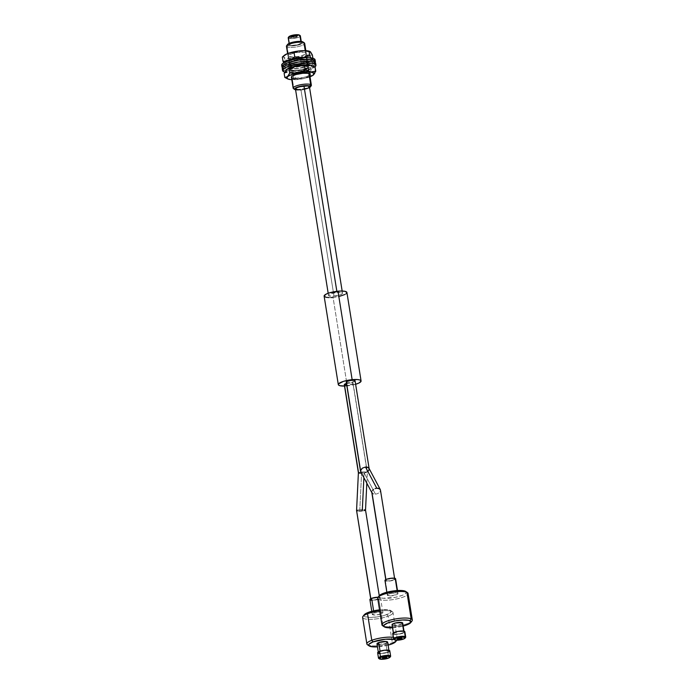 <?xml version="1.0" encoding="UTF-8"?>
<svg xmlns="http://www.w3.org/2000/svg" width="694" height="694" viewBox="0 0 694 694"><rect width="100%" height="100%" fill="white"/><g stroke="black" fill="none" stroke-linecap="round" stroke-linejoin="round"><path stroke-width="0.52" stroke-dasharray="3.47 2.6" d="M304.302 42.872A9.23 2.221 -9.1 0 1 298.646 46.481A9.23 2.221 -9.1 0 1 287.16 46.975L288.097 45.509A7.998 1.926 170.9 0 0 298.047 45.084A7.998 1.926 170.9 0 0 302.948 41.952M311.38 85.249A9.23 2.221 -9.1 0 1 304.258 88.598A9.23 2.221 -9.1 0 1 293.874 88.849L295.176 89.743L293.874 88.849A9.23 2.221 170.9 0 0 303.131 88.815A9.23 2.221 170.9 0 0 311.181 85.83M309.585 87.652A7.998 1.926 -9.1 0 1 302.757 89.786A7.998 1.926 -9.1 0 1 295.609 89.89M294.213 36.426A1.848 0.442 -9.1 0 1 294.065 36.288A1.848 0.442 -9.1 0 1 295.488 35.62A1.848 0.442 -9.1 0 1 297.57 35.568L297.544 35.42A1.848 0.442 170.9 0 0 295.471 35.472A1.848 0.442 170.9 0 0 294.048 36.14A1.848 0.442 170.9 0 0 294.187 36.279L294.187 36.279A1.848 0.442 170.9 0 0 292.113 36.331A1.848 0.442 170.9 0 0 290.682 36.999A1.848 0.442 170.9 0 0 290.829 37.138L290.855 37.285A1.848 0.442 -9.1 0 1 290.708 37.146A1.848 0.442 -9.1 0 1 292.131 36.478A1.848 0.442 -9.1 0 1 294.213 36.426A1.848 0.442 -9.1 0 1 294.351 36.565A1.848 0.442 -9.1 0 1 292.929 37.233A1.848 0.442 -9.1 0 1 290.855 37.285L291.211 36.591L294.187 36.279L295.15 35.541L297.691 35.568L290.829 37.138A1.848 0.442 170.9 0 0 292.903 37.086A1.848 0.442 170.9 0 0 294.334 36.418A1.848 0.442 170.9 0 0 294.187 36.279L293.25 37.164L290.708 37.138L294.187 36.279A1.848 0.442 170.9 0 0 296.269 36.227A1.848 0.442 170.9 0 0 297.691 35.559A1.848 0.442 170.9 0 0 297.544 35.42L297.57 35.568A1.848 0.442 -9.1 0 1 297.717 35.706A1.848 0.442 -9.1 0 1 296.286 36.374A1.848 0.442 -9.1 0 1 294.213 36.426L295.176 35.689L297.717 35.715L294.213 36.426M300.112 35.568A6.151 1.483 -9.1 0 1 296.338 37.97A6.151 1.483 -9.1 0 1 288.687 38.3L289.155 37.563A5.535 1.336 170.9 0 0 296.043 37.268A5.535 1.336 170.9 0 0 299.435 35.108M305.23 50.636L308.908 73.651L305.23 50.636M286.44 46.29A9.23 2.221 170.9 0 0 287.16 46.975L293.874 88.849L287.16 46.975A9.23 2.221 170.9 0 0 297.553 46.724A9.23 2.221 170.9 0 0 304.675 43.375M288.21 37.84A6.151 1.483 170.9 0 0 288.687 38.3L289.771 45.084A6.151 1.483 -9.1 0 1 289.294 44.624A6.151 1.483 -9.1 0 1 294.039 42.395A6.151 1.483 -9.1 0 1 300.962 42.221L300.84 41.423L300.962 42.221A6.151 1.483 -9.1 0 1 301.448 42.681A6.151 1.483 -9.1 0 1 296.694 44.91A6.151 1.483 -9.1 0 1 289.771 45.084L288.687 38.3A6.151 1.483 170.9 0 0 295.609 38.127A6.151 1.483 170.9 0 0 300.355 35.897M289.112 36.539L288.713 37.12L289.667 37.719L294.239 37.623L298.767 36.331L299.565 35.724L299.227 34.995M295.176 89.743L302.523 89.821L309.784 87.513M287.463 44.858L288.834 45.735L291.038 45.934L296.98 45.318L302.697 43.28L303.269 42.447L302.645 41.796M288.036 44.026L287.602 44.459M300.962 42.221L301.448 42.724L301.005 43.366L296.607 44.928L291.107 45.362L289.285 44.581L291.029 43.254L294.126 42.369L300.962 42.221M288.834 36.799A5.535 1.336 170.9 0 0 289.155 37.563L288.687 38.3M287.637 44.407A7.998 1.926 170.9 0 0 288.097 45.509L287.16 46.975M386.905 657.287A2.308 0.555 170.9 0 0 386.914 657.209A2.308 0.555 170.9 0 0 385.517 656.932A2.308 0.555 170.9 0 0 383.097 657.4L383.097 657.4A2.308 0.555 170.9 0 0 382.359 657.947A2.308 0.555 170.9 0 0 382.394 658.016M390.132 656.897A6.151 1.483 -9.1 0 1 388.683 657.617L388.362 658.164L388.683 657.617A6.151 1.483 170.9 0 0 390.514 656.559L390.011 657.201M395.979 640.918A15.381 3.696 -9.1 0 1 392.344 642.713L391.555 644.067L392.344 642.713A15.381 3.696 170.9 0 0 396.925 640.05A15.381 3.696 170.9 0 0 393.29 637.292A15.381 3.696 -9.1 0 1 397.254 639.07A15.381 3.696 -9.1 0 1 396.786 640.215L396.925 640.05M395.823 640.423L393.992 639.469A13.845 3.331 -9.1 0 1 395.545 640.137M362.624 617.4A15.381 3.696 170.9 0 0 371.967 619.3A15.381 3.696 170.9 0 0 388.093 616.177L392.344 642.713L388.093 616.177A15.381 3.696 170.9 0 0 393.004 612.533A15.381 3.696 170.9 0 0 379.722 610.963A15.381 3.696 -9.1 0 1 392.388 611.7A15.381 3.696 -9.1 0 1 388.093 616.177L386.836 614.58A13.845 3.331 170.9 0 0 390.696 610.555A13.845 3.331 170.9 0 0 379.549 609.861L387.651 609.696L391.095 610.937L389.985 613.045L384.693 615.3L376.998 616.949L369.503 617.426L364.723 616.584L364.055 616.046L364.281 614.702M377.64 652.802A6.151 1.483 170.9 0 0 381.379 653.566A6.151 1.483 170.9 0 0 387.833 652.308L388.683 657.617L387.833 652.308A6.151 1.483 170.9 0 0 389.794 650.851M378.386 644.457L385.899 643.407L387.321 652.247A5.387 1.293 -9.1 0 1 381.674 653.349A5.387 1.293 -9.1 0 1 378.404 652.681A5.387 1.293 -9.1 0 1 380.121 651.406L380.121 651.406A5.387 1.293 -9.1 0 1 385.76 650.313A5.387 1.293 -9.1 0 1 389.03 650.972A5.387 1.293 -9.1 0 1 387.321 652.247L385.899 643.407A5.387 1.293 170.9 0 0 387.616 642.132M369.902 599.599A5.387 1.293 170.9 0 0 373.172 600.267A5.387 1.293 170.9 0 0 378.811 599.174L381.18 613.912A5.387 1.293 -9.1 0 1 375.532 615.005A5.387 1.293 -9.1 0 1 372.262 614.346A5.387 1.293 -9.1 0 1 373.979 613.071L372.322 614.485L375.333 615.014L380.347 614.19L382.897 612.75L379.818 611.969L373.979 613.071L373.624 610.859L373.979 613.071A5.387 1.293 -9.1 0 1 379.627 611.978A5.387 1.293 -9.1 0 1 382.897 612.637A5.387 1.293 -9.1 0 1 381.18 613.912L378.811 599.174A5.387 1.293 170.9 0 0 380.529 597.898A5.387 1.293 170.9 0 0 378.117 597.213M367.49 644.769A15.381 3.696 170.9 0 0 392.344 642.713A15.381 3.696 -9.1 0 1 368.661 645.29M388.102 645.16L377.467 646.86A13.845 3.331 -9.1 0 0 388.102 645.16M377.458 597.222L380.477 597.751L379.514 598.87L374.994 600.093L371.299 600.223M370.674 600.11L370.214 599.946M376.981 643.832A5.387 1.293 170.9 0 0 380.251 644.5A5.387 1.293 170.9 0 0 385.899 643.407M379.418 658.901L378.742 658.441A6.151 1.483 170.9 0 0 388.683 657.617A6.151 1.483 -9.1 0 1 379.202 658.649M388.623 651.97L389.23 651.631M378.004 653.201L378.525 653.392M379.236 653.514L383.461 653.366L387.833 652.308M380.121 651.406L385.959 650.304L389.03 651.085L386.48 652.534L381.474 653.358L378.464 652.82L380.121 651.406M364.203 614.797A13.845 3.331 170.9 0 0 370.778 617.443A13.845 3.331 170.9 0 0 386.836 614.58L388.093 616.177A15.381 3.696 -9.1 0 1 370.266 619.352A15.381 3.696 -9.1 0 1 362.953 616.419M386.705 657.504L386.784 657.062L384.736 657.001L382.498 658.094M355.632 384.276A11.538 2.776 -9.1 0 1 347.234 385.89L333.059 297.422A11.538 2.776 170.9 0 0 346.913 292.486M295.462 89.005A7.079 1.7 170.9 0 0 300.944 89.795L334.014 296.217A7.079 1.7 -9.1 0 1 328.531 295.427A7.079 1.7 -9.1 0 1 337.024 292.4L336.85 291.324L337.024 292.4A7.079 1.7 -9.1 0 1 342.506 293.189A7.079 1.7 -9.1 0 1 334.014 296.217L300.944 89.795A7.079 1.7 170.9 0 0 309.437 86.767M300.944 89.795L304.996 89.11M308.188 88.008L308.856 87.609M298.446 89.899L299.643 89.882M324.124 296.138A11.538 2.776 170.9 0 0 333.059 297.422L347.234 385.89A11.538 2.776 -9.1 0 1 344.51 386.064L355.822 384.224M333.059 297.422L339.661 296.303M344.866 294.508L345.959 293.866M346.653 293.241L346.74 292.131M324.115 295.974L324.289 296.494M328.991 297.596L330.934 297.57M337.024 292.4L342.402 292.972L342.35 293.649L340.355 294.82L332.704 296.312L328.635 295.653L328.687 294.967L330.674 293.796L337.024 292.4M344.302 384.728A4.459 1.076 170.9 0 0 348.31 385.161A4.459 1.076 170.9 0 0 353.012 383.608L367.178 472.076L361.643 471.92L359.813 509.708L361.643 471.92L358.425 472.657L363.378 471.807L367.334 472.198L364.107 473.056L363.882 477.698L364.107 473.056L360.707 473.187L367.334 472.198L353.012 383.608A4.459 1.076 170.9 0 0 353.107 383.314A4.459 1.076 170.9 0 0 346.453 383.426M357.132 510.168L359.813 509.708L356.595 510.446M379.523 598.332L365.348 509.864L379.523 598.332A4.459 1.076 -9.1 0 1 374.821 599.885A4.459 1.076 -9.1 0 1 370.813 599.451A4.459 1.076 -9.1 0 1 370.908 599.165A4.459 1.076 -9.1 0 1 375.61 597.603A4.459 1.076 -9.1 0 1 379.618 598.037A4.459 1.076 -9.1 0 1 379.523 598.332L378.933 597.603L375.307 597.647L370.908 599.165L370.83 598.662L370.804 599.39L372.036 599.98L375.124 599.85L379.523 598.332M363.214 509.587L361.557 509.596L363.214 509.587M359.813 509.708L361.557 509.596L359.813 509.708M365.521 510.029L364.55 509.682M344.293 384.667L347.755 385.231L352.318 384.103L353.116 383.383L351.884 382.793L346.332 383.47M296.902 36.218L296.876 36.071A1.848 0.442 170.9 0 0 297.691 35.559A1.848 0.442 170.9 0 0 296.694 35.325A1.848 0.442 170.9 0 0 294.855 35.628L294.881 35.776A1.848 0.442 -9.1 0 1 296.72 35.472A1.848 0.442 -9.1 0 1 297.717 35.706A1.848 0.442 -9.1 0 1 296.902 36.218A1.848 0.442 -9.1 0 1 295.063 36.522A1.848 0.442 -9.1 0 1 294.065 36.288A1.848 0.442 -9.1 0 1 294.881 35.776L294.855 35.628A1.848 0.442 170.9 0 0 294.048 36.14A1.848 0.442 170.9 0 0 295.037 36.374A1.848 0.442 170.9 0 0 296.876 36.071L294.1 36.357L296.911 35.472L297.683 35.819L296.902 36.218M296.876 36.071L294.074 36.209L296.885 35.325L297.657 35.672L296.876 36.071M294.265 36.322L294.291 36.47A1.848 0.442 -9.1 0 1 294.351 36.565A1.848 0.442 -9.1 0 1 292.807 37.259A1.848 0.442 -9.1 0 1 290.769 37.242L290.751 37.094A1.848 0.442 170.9 0 0 292.781 37.112A1.848 0.442 170.9 0 0 294.334 36.418A1.848 0.442 170.9 0 0 294.265 36.322A1.848 0.442 170.9 0 0 292.235 36.305A1.848 0.442 170.9 0 0 290.682 36.999A1.848 0.442 170.9 0 0 290.751 37.094L290.769 37.242A1.848 0.442 -9.1 0 1 290.708 37.146A1.848 0.442 -9.1 0 1 292.252 36.452A1.848 0.442 -9.1 0 1 294.291 36.47L290.925 36.721L290.769 37.242L292.304 37.337L294.117 36.843L293.978 36.366L290.725 37.068L292.989 37.068L294.265 36.322M284.184 55.442A13.802 3.323 170.9 0 0 283.759 55.893A13.802 3.323 170.9 0 0 283.768 57.264L285.859 58.157L289.667 58.496L299.929 57.429L308.544 54.679L310.522 53.16L310.461 51.859A13.802 3.323 170.9 0 0 309.888 51.46M282.961 56.865L282.328 57.09L282.961 56.865M283.725 57.316L284.158 57.836L283.725 57.316M285.251 64.637L283.759 62.738L284.904 64.342A13.802 3.323 -9.1 0 1 289.598 60.343L285.59 62.295L284.609 63.735L284.904 64.342L286.995 65.236L293.172 65.522L301.057 64.499L308.006 62.521L310.912 60.985L311.658 60.239L311.597 58.938A13.802 3.323 -9.1 0 1 311.181 60.76A13.802 3.323 -9.1 0 1 298.776 64.915A13.802 3.323 -9.1 0 1 285.685 64.837A13.802 3.323 -9.1 0 1 284.904 64.342L294.022 65.444L301.274 63.484L305.881 63.189L308.891 62.07L313.037 59.111L312.04 59.216L310.756 57.663L312.04 59.216L313.037 59.111L312.907 58.296L313.037 59.111L311.181 60.76M289.329 63.449A9.23 2.221 -9.1 0 1 289.138 63.102A9.23 2.221 -9.1 0 1 297.127 59.58A9.23 2.221 -9.1 0 1 307.173 59.831L306.045 52.753A9.23 2.221 170.9 0 0 296 52.501A9.23 2.221 170.9 0 0 288.001 56.023A9.23 2.221 170.9 0 0 288.192 56.37L289.329 63.449L289.285 62.581L290.613 61.566L298.151 59.406L304.623 59.077L307.373 60.239L304.77 62.226L298.351 63.874L293.267 64.273L289.329 63.449L287.993 55.962L288.652 55L295.236 52.649L304.64 52.163L306.045 52.753L305.586 54.123L300.702 56.084L293.718 57.16L288.192 56.37A9.23 2.221 170.9 0 0 298.238 56.622A9.23 2.221 170.9 0 0 306.228 53.1A9.23 2.221 170.9 0 0 306.045 52.753L307.173 59.831A9.23 2.221 -9.1 0 1 307.364 60.178A9.23 2.221 -9.1 0 1 299.366 63.701A9.23 2.221 -9.1 0 1 289.329 63.449M284.462 55.216L283.707 55.962L283.768 57.264A13.802 3.323 170.9 0 0 299.929 57.429A13.802 3.323 170.9 0 0 310.461 51.859L309.654 51.356M306.063 57.706A13.802 3.323 -9.1 0 1 311.597 58.938L309.507 58.044L305.698 57.706M285.616 64.768L286.249 64.542L285.581 60.413L284.158 57.836L285.581 60.413L286.249 64.542L292.07 65.488L295.913 65.21L301.274 63.484L300.615 59.354L294.785 58.409L289.103 59.103L285.581 60.413L292.842 58.443L300.615 59.354L301.274 63.484L307.407 62.729L313.037 59.111M312.378 54.982L306.245 55.737L300.615 59.354L306.245 55.737L312.378 54.982M290.179 66.39A9.23 2.221 -9.1 0 1 289.563 65.757A9.23 2.221 -9.1 0 1 296.815 62.373A9.23 2.221 -9.1 0 1 307.164 62.2L306.887 60.43A9.23 2.221 170.9 0 0 296.529 60.604A9.23 2.221 170.9 0 0 289.277 63.987A9.23 2.221 170.9 0 0 289.901 64.62L290.179 66.39L289.762 65.158L291.194 64.134L300.632 61.809L306.358 61.922L307.798 62.963L304.996 64.958L300.276 66.26L295.019 66.902L290.179 66.39L289.277 63.857L290.031 62.885L295.071 60.933L300.346 60.04L306.887 60.43L307.303 61.662L305.872 62.686L296.433 65.01L289.901 64.62A9.23 2.221 170.9 0 0 300.259 64.447A9.23 2.221 170.9 0 0 307.503 61.063A9.23 2.221 170.9 0 0 306.887 60.43L307.164 62.2A9.23 2.221 -9.1 0 1 307.789 62.833A9.23 2.221 -9.1 0 1 300.537 66.208A9.23 2.221 -9.1 0 1 290.179 66.39M315.119 62.564A16.925 4.069 -9.1 0 1 300.259 68.151A16.925 4.069 -9.1 0 1 283.1 68.142L282.822 66.372A16.925 4.069 170.9 0 0 301.812 66.043A16.925 4.069 170.9 0 0 315.102 59.849M282.215 67.5L284.592 68.637L289.112 69.114L301.612 67.908L312.395 64.585L315.397 61.853M281.677 64.967L282.822 66.372L286.336 67.197L291.688 67.309L301.326 66.138L312.109 62.816L314.72 60.942L314.85 59.32M281.686 65.201A16.925 4.069 170.9 0 0 282.822 66.372L283.1 68.142A16.925 4.069 -9.1 0 1 282.519 67.786M290.899 69.999A9.23 2.221 -9.1 0 1 290.127 69.296A9.23 2.221 -9.1 0 1 297.188 65.956A9.23 2.221 -9.1 0 1 307.589 65.67L307.303 63.9A9.23 2.221 170.9 0 0 296.911 64.186A9.23 2.221 170.9 0 0 289.84 67.526A9.23 2.221 170.9 0 0 290.613 68.229L290.899 69.999L290.127 69.253L290.743 68.298L297.266 65.939L304.137 65.201L306.713 65.418L308.362 66.407L306.939 67.882L301.222 69.73L294.343 70.467L290.899 69.999L289.84 67.492L290.456 66.529L295.28 64.559L300.537 63.614L307.303 63.9L307.945 65.097L306.653 66.112L299.157 68.281L294.056 68.697L290.613 68.229A9.23 2.221 170.9 0 0 301.005 67.943A9.23 2.221 170.9 0 0 308.075 64.603A9.23 2.221 170.9 0 0 307.303 63.9L307.589 65.67A9.23 2.221 -9.1 0 1 308.353 66.372A9.23 2.221 -9.1 0 1 301.291 69.712A9.23 2.221 -9.1 0 1 290.899 69.999M282.241 68.671L283.655 70.033L283.941 71.794L283.655 70.033A16.925 4.069 170.9 0 0 302.714 69.513A16.925 4.069 170.9 0 0 315.666 63.388M283.941 71.794L290.266 72.662L299.608 71.89L308.839 69.756L314.876 66.936A16.925 4.069 -9.1 0 1 300.528 71.742A16.925 4.069 -9.1 0 1 284.705 72.063M282.25 68.741A16.925 4.069 170.9 0 0 283.655 70.033L289.979 70.892L302.584 69.539L311.042 67.092L315.423 64.299M315.675 63.449L315.284 62.712M286.57 72.592L284.141 73.312L286.57 72.592M289.164 72.54L290.526 72.809L289.164 72.54M286.431 69.617A13.802 3.323 170.9 0 0 289.198 72.488L298.594 72.193L306.288 70.571L312.586 67.57L312.89 66.216L311.97 65.522M287.108 78.63L291.619 79.61L295.314 78.769L301.309 78.943L305.265 78.136L313.454 74.909M310.018 76.774A13.802 3.323 -9.1 0 1 291.792 79.689L302.402 78.838L310.018 76.774M309.55 74.128L309.342 75.03L307.798 76.054L303.512 77.468L293.701 78.318L292.573 71.239A9.23 2.221 170.9 0 0 302.792 70.285A9.23 2.221 170.9 0 0 308.5 67.257A9.23 2.221 170.9 0 0 306.193 66.199L307.997 66.685L308.214 67.951L302.376 70.389L295.41 71.335L290.352 70.389L291.176 68.975L294.768 67.474L301.682 66.199L306.193 66.199L307.329 73.278L306.193 66.199A9.23 2.221 170.9 0 0 295.974 67.145A9.23 2.221 170.9 0 0 290.266 70.181A9.23 2.221 170.9 0 0 292.573 71.239L293.701 78.318L291.48 77.468M287.108 69.105L285.876 71.213L289.198 72.488A13.802 3.323 170.9 0 0 306.349 70.554A13.802 3.323 170.9 0 0 312.222 65.652A13.802 3.323 170.9 0 0 311.944 65.514M287.568 78.821L291.619 79.61L295.314 78.769L294.646 74.64L290.526 72.809L294.646 74.64L295.314 78.769L303.313 78.639L310.791 75.646L310.131 71.517L302.133 71.647L294.646 74.64L300.172 72.141L306.141 71.239L310.131 71.517L310.791 75.646L313.514 74.848M314.712 73.338L315.761 71.196M315.102 67.075L312.378 67.865L310.131 71.517L312.378 67.865L315.102 67.075M308.11 64.82L309.628 74.336A9.23 2.221 -9.1 0 1 303.929 77.364A9.23 2.221 -9.1 0 1 293.701 78.318M401.982 638.202A2.308 0.555 170.9 0 0 401.991 638.124A2.308 0.555 170.9 0 0 401.817 637.96L401.817 637.96A2.308 0.555 170.9 0 0 399.224 638.02A2.308 0.555 170.9 0 0 397.436 638.853A2.308 0.555 170.9 0 0 397.462 638.931M405.209 637.812A6.151 1.483 -9.1 0 1 399.579 639.556A6.151 1.483 -9.1 0 1 394.027 639.469L394.678 639.92L394.027 639.469A6.151 1.483 170.9 0 0 400.195 639.46A6.151 1.483 170.9 0 0 405.582 637.465L405.088 638.116M411.056 621.833A15.381 3.696 -9.1 0 1 396.977 626.188A15.381 3.696 -9.1 0 1 383.097 625.971L384.736 627.09L383.097 625.971A15.381 3.696 170.9 0 0 398.512 625.945A15.381 3.696 170.9 0 0 412.002 620.965M392.145 627.792L403.171 626.075A13.845 3.331 -9.1 0 1 392.544 627.775M407.456 592.615A15.381 3.696 -9.1 0 1 397.974 598.644A15.381 3.696 -9.1 0 1 378.846 599.434L380.017 597.603A13.845 3.331 170.9 0 0 397.228 596.892A13.845 3.331 170.9 0 0 405.764 591.47M392.717 633.717A6.151 1.483 170.9 0 0 393.177 634.16L394.027 639.469L393.177 634.16A6.151 1.483 170.9 0 0 400.091 634.004A6.151 1.483 170.9 0 0 404.862 631.766M392.058 624.747A5.387 1.293 170.9 0 0 392.457 625.138L393.88 633.986A5.387 1.293 -9.1 0 1 393.472 633.596A5.387 1.293 -9.1 0 1 397.653 631.635A5.387 1.293 -9.1 0 1 403.7 631.497L403.7 631.497A5.387 1.293 -9.1 0 1 404.108 631.887A5.387 1.293 -9.1 0 1 399.926 633.848A5.387 1.293 -9.1 0 1 393.88 633.986L392.457 625.138A5.387 1.293 170.9 0 0 398.512 624.999A5.387 1.293 170.9 0 0 402.694 623.047M384.97 580.514A5.387 1.293 170.9 0 0 385.37 580.904L387.738 595.652A5.387 1.293 -9.1 0 1 387.33 595.261A5.387 1.293 -9.1 0 1 391.511 593.301A5.387 1.293 -9.1 0 1 397.567 593.162L391.607 593.275L387.33 595.209L390.618 595.92L397.072 594.463L397.974 593.604L397.142 590.542L397.567 593.162A5.387 1.293 -9.1 0 1 397.966 593.552A5.387 1.293 -9.1 0 1 393.793 595.513A5.387 1.293 -9.1 0 1 387.738 595.652L385.37 580.904A5.387 1.293 170.9 0 0 391.425 580.765A5.387 1.293 170.9 0 0 395.606 578.813M377.692 598.315A15.381 3.696 170.9 0 0 378.846 599.434L383.097 625.971L378.846 599.434A15.381 3.696 170.9 0 0 396.144 599.043A15.381 3.696 170.9 0 0 408.072 593.448M405.287 591.21L406.328 592.338L405.296 593.786L402.329 595.331L395.328 597.308L382.984 598.245L380.017 597.603L378.967 596.467M379.228 595.773L379.271 595.721A13.845 3.331 170.9 0 0 380.017 597.603L378.846 599.434M392.457 625.138L398.417 625.025L402.589 623.359M395.511 579.126L391.329 580.791L385.37 580.904M393.177 634.16L398.798 634.238L404.758 632.13M403.7 631.497L403.708 632.503L399.831 633.874L395.033 634.238L393.472 633.544L397.749 631.609L403.7 631.497M382.567 625.684A15.381 3.696 170.9 0 0 383.097 625.971M394.487 639.816L393.81 639.356A6.151 1.483 170.9 0 0 394.027 639.469M401.323 638.645L401.817 637.96L400.585 637.838L398.096 638.341L397.601 639.027M365.877 472.588L364.177 472.978L361.322 472.397L364.177 472.978L367.412 471.816L365.877 472.588M368.566 470.758L367.412 471.816L368.93 470.176L369.069 468.485M346.263 382.238A4.459 1.076 170.9 0 0 350.279 382.672A4.459 1.076 170.9 0 0 354.972 381.119L369.147 469.586L354.972 381.119A4.459 1.076 170.9 0 0 355.076 380.833M375.454 494.171L364.177 472.978L375.454 494.171L377.146 493.781L375.454 494.171M378.69 493L377.146 493.781L378.69 493M380.208 491.369L379.844 491.951L380.208 491.369M380.468 490.207L394.591 579.247A4.459 1.076 -9.1 0 1 389.898 580.8A4.459 1.076 -9.1 0 1 385.881 580.366A4.459 1.076 -9.1 0 1 385.985 580.071L385.907 579.577L385.985 580.071A4.459 1.076 -9.1 0 1 390.679 578.518A4.459 1.076 -9.1 0 1 394.695 578.952A4.459 1.076 -9.1 0 1 394.591 579.247L380.468 490.207M372.6 493.59L373.858 494.102L371.889 492.714L372.6 493.59M371.767 492.176L371.889 492.714M360.611 471.521L361.322 472.397M346.263 382.177L347.486 382.767L350.583 382.637L354.972 381.119M385.985 580.071L386.575 580.809L389.334 580.861L393.342 579.984L394.695 579.022L391.234 578.458L385.985 580.071M305.837 50.671L307.815 63.007M308.5 67.257L309.238 71.898M301.248 41.466L301.448 42.681M289.094 43.41L289.294 44.624M287.611 53.585L288.001 56.023M289.303 64.152L290.266 70.181M392.388 611.7L390.696 610.555M388.918 650.269L389.03 650.972M382.897 612.637L380.529 597.898M397.254 639.07L393.004 612.533M372.262 614.346L371.776 611.319M378.291 651.97L378.404 652.681M342.159 291.029L342.506 293.189M328.184 293.267L328.531 295.427M353.107 383.314L367.352 472.232M379.254 595.738L379.618 598.037M370.813 599.451L370.7 598.74M366.822 483.224L367.352 472.25M307.364 60.178L306.228 53.1M289.563 65.757L289.277 63.987M307.789 62.833L307.503 61.063M290.127 69.296L289.84 67.526M308.353 66.372L308.075 64.603M403.995 631.184L404.108 631.887M397.966 593.552L397.48 590.525M387.33 595.261L386.844 592.225M393.359 632.885L393.472 633.596M385.769 579.655L385.881 580.366M394.695 578.952L394.582 578.241"/><path stroke-width="1.04" d="M305.837 50.671L304.675 43.375A9.23 2.221 170.9 0 0 303.955 42.69A9.23 2.221 -9.1 0 1 304.302 42.872L302.948 41.952A7.998 1.926 170.9 0 0 302.645 41.796L303.955 42.69L305.23 50.636L303.955 42.69A9.23 2.221 170.9 0 0 293.562 42.941A9.23 2.221 170.9 0 0 286.44 46.29L287.611 53.585M310.183 87.132L311.181 85.83A9.23 2.221 170.9 0 0 310.66 84.564L309.732 86.03A7.998 1.926 -9.1 0 1 310.183 87.132A7.998 1.926 -9.1 0 1 309.585 87.652M295.609 89.89A7.998 1.926 -9.1 0 1 295.176 89.743L295.922 89.968M301.248 41.466L300.355 35.897A6.151 1.483 170.9 0 0 299.877 35.437A6.151 1.483 -9.1 0 1 300.112 35.568L299.435 35.108A5.535 1.336 170.9 0 0 299.227 34.995L299.877 35.437L300.84 41.423L299.877 35.437A6.151 1.483 170.9 0 0 292.955 35.611A6.151 1.483 170.9 0 0 288.21 37.84L289.094 43.41M293.874 88.849A9.23 2.221 -9.1 0 1 293.154 88.164A9.23 2.221 -9.1 0 1 300.276 84.815A9.23 2.221 -9.1 0 1 310.66 84.564L308.908 73.651L310.66 84.564A9.23 2.221 -9.1 0 1 311.38 85.249L309.238 71.898M299.548 35.194L294.135 34.943L288.808 36.843M309.064 87.956L310.357 86.681L309.732 86.03L303.929 85.752L295.844 87.817L294.551 89.092L295.176 89.743A7.998 1.926 -9.1 0 1 294.872 89.578A7.998 1.926 -9.1 0 1 299.782 86.455A7.998 1.926 -9.1 0 1 309.732 86.03L310.66 84.564A9.23 2.221 170.9 0 0 299.175 85.058A9.23 2.221 170.9 0 0 293.519 88.667L294.872 89.578M303.104 42.091L299.704 41.371L293.753 41.987L288.756 43.583L287.463 44.858M288.687 38.3A6.151 1.483 -9.1 0 1 288.34 37.45A6.151 1.483 -9.1 0 1 293.709 35.463A6.151 1.483 -9.1 0 1 299.877 35.437L299.227 34.995A5.535 1.336 170.9 0 0 293.666 35.012A5.535 1.336 170.9 0 0 288.834 36.799L288.34 37.45M287.16 46.975A9.23 2.221 -9.1 0 1 286.639 45.7A9.23 2.221 -9.1 0 1 294.69 42.724A9.23 2.221 -9.1 0 1 303.955 42.69L302.645 41.796A7.998 1.926 170.9 0 0 294.62 41.831A7.998 1.926 170.9 0 0 287.637 44.407L286.639 45.7M382.394 658.016A2.308 0.555 170.9 0 0 383.903 658.224A2.308 0.555 170.9 0 0 386.185 657.756L386.202 657.903A2.308 0.555 -9.1 0 1 383.782 658.372A2.308 0.555 -9.1 0 1 382.385 658.094A2.308 0.555 -9.1 0 1 383.123 657.548L386.94 657.409L383.704 658.38L382.524 658.242L383.123 657.548A2.308 0.555 -9.1 0 1 385.543 657.079A2.308 0.555 -9.1 0 1 386.94 657.357A2.308 0.555 -9.1 0 1 386.202 657.903L386.185 657.756A2.308 0.555 170.9 0 0 386.905 657.287M390.011 657.201L390.514 656.559A6.151 1.483 170.9 0 0 387.59 655.379A6.151 1.483 170.9 0 0 380.451 656.654L380.963 657.287A5.535 1.336 -9.1 0 1 387.382 656.142A5.535 1.336 -9.1 0 1 390.011 657.201A5.535 1.336 -9.1 0 1 388.362 658.164L390.071 656.706L386.966 656.16L381.821 657.001L379.193 658.493L382.359 659.291L388.362 658.164A5.535 1.336 -9.1 0 1 379.418 658.901A5.535 1.336 -9.1 0 1 380.963 657.287L380.451 656.654A6.151 1.483 -9.1 0 1 386.905 655.405A6.151 1.483 -9.1 0 1 390.644 656.16A6.151 1.483 -9.1 0 1 390.132 656.897M368.661 645.29A15.381 3.696 -9.1 0 1 366.874 643.937A15.381 3.696 -9.1 0 1 371.784 640.302L373.042 641.898A13.845 3.331 -9.1 0 1 393.975 639.46L385.534 639.217L373.042 641.898L371.784 640.302A15.381 3.696 -9.1 0 1 393.29 637.292A15.381 3.696 170.9 0 0 371.784 640.302L367.534 613.756A15.381 3.696 -9.1 0 1 379.722 610.963A15.381 3.696 170.9 0 0 367.534 613.756L371.784 640.302A15.381 3.696 170.9 0 0 367.49 644.769L369.182 645.914A13.845 3.331 -9.1 0 1 373.042 641.898L369.008 644.188L368.783 645.533L372.227 646.782L377.467 646.86A13.845 3.331 -9.1 0 1 369.182 645.914M395.545 640.137A13.845 3.331 -9.1 0 1 395.675 641.672A13.845 3.331 -9.1 0 1 391.555 644.067L388.102 645.16A13.845 3.331 -9.1 0 0 391.555 644.067L395.597 641.776L395.823 640.423L395.155 639.885M363.908 615.404L365.174 613.938L368.323 612.403L379.549 609.861A13.845 3.331 170.9 0 0 368.323 612.403L367.534 613.756A15.381 3.696 170.9 0 0 362.624 617.4L366.874 643.937M390.644 656.16L389.794 650.851A6.151 1.483 170.9 0 0 386.055 650.096A6.151 1.483 170.9 0 0 379.601 651.345L380.451 656.654L379.601 651.345A6.151 1.483 170.9 0 0 377.64 652.802L378.49 658.112A6.151 1.483 -9.1 0 1 380.451 656.654A6.151 1.483 170.9 0 0 378.742 658.441L379.418 658.901M389.03 650.972L387.616 642.132A5.387 1.293 170.9 0 0 384.346 641.464A5.387 1.293 170.9 0 0 378.698 642.557L380.086 651.172L378.698 642.557L377.042 643.971L378.386 644.457M378.117 597.213A5.387 1.293 170.9 0 0 371.62 598.323L373.624 610.859L371.62 598.323A5.387 1.293 170.9 0 0 369.902 599.599L371.776 611.319M396.786 640.215A15.381 3.696 -9.1 0 1 395.979 640.918M385.899 643.407L387.616 642.236L386.22 641.508L378.698 642.557A5.387 1.293 170.9 0 0 376.981 643.832L378.404 652.681M371.299 600.223L370.674 600.11M370.214 599.946L370.049 599.217L371.62 598.323L378.36 597.213M379.202 658.649A6.151 1.483 -9.1 0 1 378.49 658.112M387.833 652.308L388.623 651.97M389.23 651.631L389.794 650.972L388.909 650.269L383.973 650.295L378.811 651.683L377.64 652.681L378.004 653.201M378.525 653.392L379.236 653.514M362.953 616.419A15.381 3.696 -9.1 0 1 367.534 613.756L368.323 612.403A13.845 3.331 170.9 0 0 364.203 614.797L362.953 616.419M382.498 658.094L386.705 657.504M361.08 380.954L346.913 292.486A11.538 2.776 170.9 0 0 337.978 291.202L352.144 379.67A11.538 2.776 -9.1 0 1 361.08 380.954A11.538 2.776 -9.1 0 1 355.632 384.276L359.032 382.975L361.088 381.119L360.307 380.156L357.913 379.592L352.144 379.67L337.978 291.202A11.538 2.776 170.9 0 0 324.124 296.138L338.299 384.606A11.538 2.776 -9.1 0 1 352.144 379.67L343.556 381.336L338.551 383.851L338.464 384.962L340.077 385.734L345.109 386.038M342.159 291.029L309.437 86.767A7.079 1.7 170.9 0 0 303.963 85.978L336.85 291.324L303.963 85.978A7.079 1.7 170.9 0 0 295.462 89.005L328.184 293.267M304.996 89.11L308.188 88.008M308.856 87.609L309.342 86.55L307.503 85.935L299.912 86.663L296.72 87.765L295.462 88.901L298.446 89.899M299.643 89.882L300.944 89.795M344.51 386.064A11.538 2.776 -9.1 0 1 338.299 384.606M339.661 296.303L344.866 294.508M345.959 293.866L346.653 293.241M346.913 292.651L345.126 291.35L340.103 291.046L329.381 292.868L326.171 294.109L324.115 295.974L325.911 297.266L328.991 297.596M330.934 297.57L333.059 297.422M360.707 473.187L359.371 473.091L360.707 473.187M358.893 473.013L359.371 473.091L358.893 473.013M346.453 383.426A4.459 1.076 170.9 0 0 344.398 384.441L358.572 472.909L344.398 384.441A4.459 1.076 170.9 0 0 344.302 384.728L358.399 472.753L356.569 510.515L370.813 599.451M362.277 510.845L363.882 477.698L362.277 510.845L360.542 510.966L362.277 510.845M358.876 510.975L360.542 510.966L358.876 510.975M357.063 510.793L357.54 510.879L357.063 510.793M356.586 510.576L370.83 598.662L356.586 510.576M364.966 510.385L363.829 510.645L364.966 510.385M365.512 509.986L364.55 509.682M356.595 510.446L357.132 510.168M347.104 383.253L344.363 384.866M310.123 51.564L312.378 54.982L312.907 58.296L312.378 54.982L310.522 51.885L309.116 51.668L309.758 51.434M305.265 50.879L309.116 51.668L309.784 55.789L309.116 51.668L305.265 50.879M301.404 50.749L303.339 50.723L301.404 50.749M297.631 51.408L294.091 52.718L297.631 51.408M291.038 52.744L294.091 52.718L294.759 56.847L294.091 52.718L291.038 52.744M288.001 53.455L286.501 54.123L288.001 53.455M282.328 57.09L282.987 61.219L282.328 57.09L286.501 54.123L282.328 57.09L284.184 55.442A13.802 3.323 170.9 0 1 296.59 51.287A13.802 3.323 170.9 0 1 309.68 51.365L304.562 50.627L296.963 51.226L287.368 53.681L283.707 55.962M306.063 57.706L298.099 58.305L289.598 60.343A13.802 3.323 -9.1 0 1 306.063 57.706M282.987 61.219L283.959 63.093L282.987 61.219L286.041 61.193L282.987 61.219M311.216 58.365L309.784 55.789L302.471 57.758L294.759 56.847L290.578 59.823L286.041 61.193L290.578 59.823L294.759 56.847L302.471 57.758L309.784 55.789L311.216 58.365M315.388 61.619L315.102 59.849A16.925 4.069 170.9 0 0 313.966 58.678L314.243 60.447A16.925 4.069 -9.1 0 1 315.388 61.619A16.925 4.069 -9.1 0 1 315.119 62.564M315.007 62.712L315.137 61.089L310.73 59.623L299.001 60.126L289.658 62.182L284.956 64.004L281.955 66.728L283.1 68.142M315.111 60.083L313.966 58.678L310.444 57.854L305.091 57.741L295.453 58.912L284.67 62.234L282.059 64.1L281.929 65.73M313.966 58.678A16.925 4.069 170.9 0 0 294.976 59.007A16.925 4.069 170.9 0 0 281.686 65.201L281.964 66.971A16.925 4.069 -9.1 0 1 295.262 60.777A16.925 4.069 -9.1 0 1 314.243 60.447L313.966 58.678M282.519 67.786A16.925 4.069 -9.1 0 1 281.964 66.971M315.952 65.158L315.666 63.388A16.925 4.069 170.9 0 0 314.261 62.096L314.547 63.865A16.925 4.069 -9.1 0 1 315.952 65.158A16.925 4.069 -9.1 0 1 314.876 66.936M284.705 72.063A16.925 4.069 -9.1 0 1 283.941 71.794L285.546 72.263M314.824 66.971L315.961 65.219L314.547 63.865L312.933 63.406L308.223 63.007L298.871 63.77L289.65 65.904L285.139 67.743L282.77 69.6L282.918 71.187L283.941 71.794A16.925 4.069 -9.1 0 1 282.536 70.51A16.925 4.069 -9.1 0 1 295.488 64.386A16.925 4.069 -9.1 0 1 314.547 63.865L314.261 62.096L310.513 61.35L298.585 62L286.874 65.036L283.369 66.919L282.241 68.671M315.423 64.299L315.675 63.449L314.261 62.096A16.925 4.069 170.9 0 0 295.202 62.616A16.925 4.069 170.9 0 0 282.25 68.741L282.536 70.51M314.712 73.338L312.864 75.325L315.761 71.196L310.738 71.976L305.247 69.877L304.588 65.748L309.567 64.95A13.802 3.323 170.9 0 0 286.449 69.6A13.802 3.323 170.9 0 0 286.431 69.617L296.65 65.861L309.619 64.967L315.102 67.075L315.761 71.196L310.704 72.029A13.802 3.323 -9.1 0 1 313.454 74.909A13.802 3.323 -9.1 0 1 310.018 76.774M309.585 76.939L312.794 75.412L314.026 73.295L305.247 69.877L297.709 72.879L289.771 73L287.507 76.67L284.8 77.442L284.141 73.312L287.047 69.183L296.65 65.861L304.588 65.748L305.247 69.877L297.709 72.879L289.771 73L289.103 68.871L289.771 73L288.713 75.143L286.856 77.129L284.8 77.442L287.568 78.821L284.8 77.442L284.141 73.312L287.047 69.183M291.792 79.689A13.802 3.323 -9.1 0 1 290.326 79.567L292.295 79.715M293.701 78.318A9.23 2.221 -9.1 0 1 291.402 77.251A9.23 2.221 -9.1 0 1 297.11 74.223A9.23 2.221 -9.1 0 1 307.329 73.278L309.134 73.755L309.619 74.553M312.265 65.67L307.607 64.802L300.172 65.245L292.478 66.858L286.18 69.86M310.704 72.029L301.309 72.323L291.445 74.657L288.244 76.184L286.9 77.65L287.637 78.838L290.326 79.567A13.802 3.323 -9.1 0 1 287.958 78.995A13.802 3.323 -9.1 0 1 293.232 74.058A13.802 3.323 -9.1 0 1 310.704 72.029M291.48 77.468L292.304 76.054L295.896 74.553L302.81 73.278L307.329 73.278A9.23 2.221 -9.1 0 1 309.628 74.336M315.527 71.742L315.102 67.075L311.944 65.514A13.802 3.323 170.9 0 0 309.567 64.95L312.361 65.704M397.462 638.931A2.308 0.555 170.9 0 0 397.601 639.027L397.627 639.174A2.308 0.555 -9.1 0 1 397.454 639.001A2.308 0.555 -9.1 0 1 399.25 638.168A2.308 0.555 -9.1 0 1 401.843 638.107L400.612 639.027L397.454 638.983L398.859 638.254L401.843 638.107A2.308 0.555 -9.1 0 1 402.017 638.272A2.308 0.555 -9.1 0 1 400.221 639.113A2.308 0.555 -9.1 0 1 397.627 639.174L397.601 639.027A2.308 0.555 170.9 0 0 400.048 639.001A2.308 0.555 170.9 0 0 401.982 638.202M405.088 638.116L405.582 637.465A6.151 1.483 170.9 0 0 405.253 636.632L404.793 637.361A5.535 1.336 -9.1 0 1 405.088 638.116A5.535 1.336 -9.1 0 1 400.23 639.903A5.535 1.336 -9.1 0 1 394.678 639.92L400.802 639.799L404.29 638.706L405.209 637.812L402.772 637.057L398.66 637.482L395.181 638.575L394.366 639.183L394.678 639.92A5.535 1.336 -9.1 0 1 394.487 639.816A5.535 1.336 -9.1 0 1 397.905 637.647A5.535 1.336 -9.1 0 1 404.793 637.361L405.253 636.632A6.151 1.483 -9.1 0 1 405.712 637.075A6.151 1.483 -9.1 0 1 405.209 637.812M410.753 622.587L412.002 620.965A15.381 3.696 170.9 0 0 411.178 618.866L410.007 620.696A13.845 3.331 -9.1 0 1 410.753 622.587A13.845 3.331 -9.1 0 1 403.171 626.075M383.097 625.971A15.381 3.696 -9.1 0 1 381.943 624.852A15.381 3.696 -9.1 0 1 393.88 619.256A15.381 3.696 -9.1 0 1 411.178 618.866A15.381 3.696 -9.1 0 1 412.323 619.985L408.072 593.448A15.381 3.696 170.9 0 0 406.927 592.329A15.381 3.696 -9.1 0 1 407.456 592.615L405.764 591.47A13.845 3.331 170.9 0 0 405.287 591.21L406.927 592.329L411.178 618.866A15.381 3.696 170.9 0 0 392.049 619.655A15.381 3.696 170.9 0 0 382.567 625.684L384.259 626.829A13.845 3.331 -9.1 0 0 384.736 627.09L392.544 627.775A13.845 3.331 -9.1 0 1 384.736 627.09L383.956 626.578L383.956 625.259L387.694 622.969L394.695 620.991L402.598 619.994L408.74 620.306L411.056 621.833L408.757 624.053L402.615 626.214M405.712 637.075L404.862 631.766A6.151 1.483 170.9 0 0 404.402 631.323L405.253 636.632L404.402 631.323A6.151 1.483 170.9 0 0 397.488 631.479A6.151 1.483 170.9 0 0 392.717 633.717L393.567 639.027A6.151 1.483 -9.1 0 1 398.339 636.78A6.151 1.483 -9.1 0 1 405.253 636.632A6.151 1.483 170.9 0 0 397.61 636.945A6.151 1.483 170.9 0 0 393.81 639.356L394.487 639.816M404.108 631.887L402.694 623.047A5.387 1.293 170.9 0 0 402.286 622.648L403.639 631.106L402.286 622.648L395.337 622.995L392.457 624.132L392.457 625.138M397.48 590.525L395.606 578.813A5.387 1.293 170.9 0 0 395.198 578.414L397.142 590.542L395.198 578.414A5.387 1.293 170.9 0 0 389.152 578.553A5.387 1.293 170.9 0 0 384.97 580.514L386.844 592.225M412.323 619.985A15.381 3.696 -9.1 0 1 411.056 621.833M384.259 626.829A13.845 3.331 -9.1 0 1 392.795 621.408A13.845 3.331 -9.1 0 1 410.007 620.696L411.178 618.866L406.927 592.329A15.381 3.696 170.9 0 0 389.629 592.711A15.381 3.696 170.9 0 0 377.692 598.315L381.943 624.852M378.967 596.467L380.008 595.027L382.967 593.483L392.639 591.036L400.238 590.455L404.021 590.82L406.068 591.722M402.589 623.359L402.286 622.648A5.387 1.293 170.9 0 0 396.231 622.787A5.387 1.293 170.9 0 0 392.058 624.747L393.472 633.596M384.97 580.462L386.523 579.299L390.288 578.354L394.713 578.267L395.511 579.126M394.027 639.469A6.151 1.483 -9.1 0 1 393.567 639.027M404.758 632.13L404.749 631.549L403.084 631.037L397.601 631.453L393.168 633.015L392.709 633.657L393.177 634.16M378.846 599.434A15.381 3.696 -9.1 0 1 378.022 597.334A15.381 3.696 -9.1 0 1 391.511 592.364A15.381 3.696 -9.1 0 1 406.927 592.329L405.287 591.21A13.845 3.331 170.9 0 0 391.407 591.236A13.845 3.331 170.9 0 0 379.271 595.712L378.022 597.334M397.601 639.027L401.323 638.645M380.468 490.207L379.635 488.793L376.781 488.22L365.504 467.027L367.1 467.097L368.358 467.609L365.504 467.027L376.781 488.22L378.377 488.29L380.269 489.496L368.991 468.303L368.358 467.609L369.191 469.014L368.566 470.758M361.322 472.397L360.49 470.992L346.367 381.952A4.459 1.076 170.9 0 0 346.263 382.238L360.507 471.157M360.611 471.521L371.889 492.714M371.811 491.604L385.907 579.577L371.811 491.604M372.392 490.441L373.546 489.383L372.392 490.441M375.09 488.602L376.781 488.22L375.09 488.602M369.173 468.849L355.076 380.833A4.459 1.076 170.9 0 0 351.069 380.39A4.459 1.076 170.9 0 0 346.367 381.952L360.533 470.419L362.268 468.19L365.504 467.027L362.268 468.19L360.49 470.992M369.069 468.485L369.191 469.014M354.972 381.119L353.853 380.303L350.765 380.433L347.061 381.457L346.332 382.377M307.815 63.007L308.11 64.82M289.138 63.093L289.303 64.152M291.402 77.251L293.154 88.164M396.925 640.05L395.675 641.672M366.822 483.224L365.521 510.038L379.254 595.738M287.108 78.63L287.958 78.995M371.784 492.35L385.881 580.366M394.695 578.952L380.451 490.042"/></g></svg>
